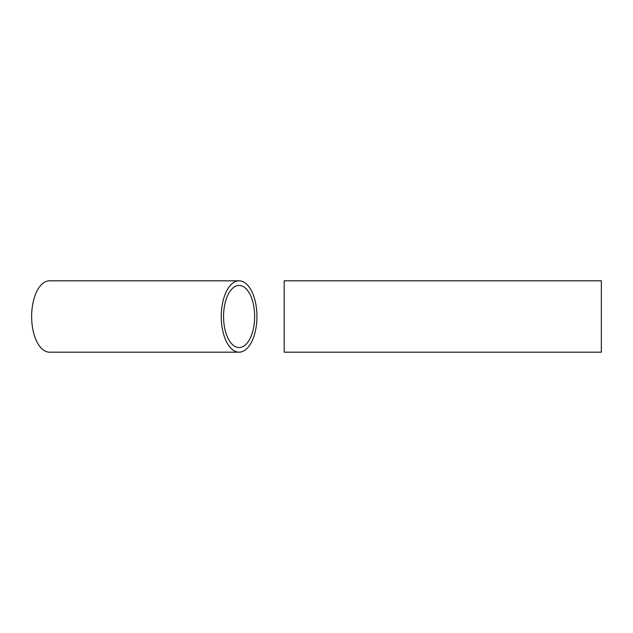 <?xml version="1.0" encoding="UTF-8"?>
<svg xmlns="http://www.w3.org/2000/svg" width="633" height="633" viewBox="0 0 633 633"><rect width="100%" height="100%" fill="white"/><g stroke="black" fill="none" stroke-linecap="round" stroke-linejoin="round"><path stroke-width="0.95" d="M601.35 280.823L601.35 352.177L284.185 352.177L284.185 280.823L601.35 280.823M221.257 316.5A35.677 17.843 90 0 0 239.1 352.177A35.677 17.843 90 0 0 256.935 316.5A35.677 17.843 90 0 0 239.1 280.823A35.677 17.843 90 0 0 221.257 316.5M239.1 280.823L49.493 280.823A35.677 17.843 90 0 0 31.65 316.5A35.677 17.843 90 0 0 49.493 352.177L239.1 352.177M254.632 316.5A31.064 15.532 90 0 0 239.1 285.436A31.064 15.532 90 0 0 223.56 316.5A31.064 15.532 90 0 0 239.1 347.564A31.064 15.532 90 0 0 254.632 316.5"/></g></svg>
